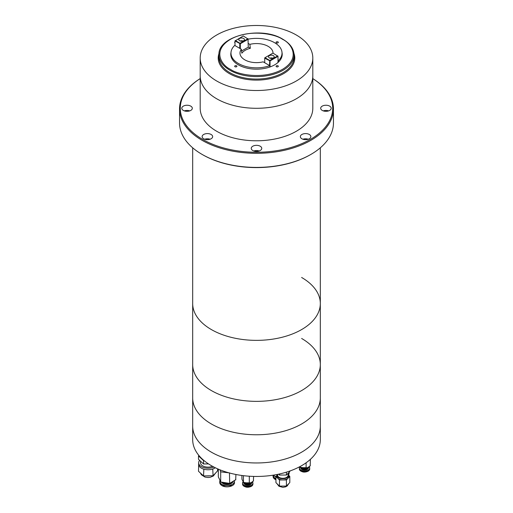 <?xml version="1.0" encoding="UTF-8"?>
<svg xmlns="http://www.w3.org/2000/svg" width="513" height="513" viewBox="0 0 513 513"><rect width="100%" height="100%" fill="white"/><g stroke="black" fill="none" stroke-linecap="round" stroke-linejoin="round"><path stroke-width="0.77" d="M211.375 329.57A63.817 36.846 0 0 0 280.919 337.56A63.817 36.846 0 0 0 320.317 303.516A63.817 36.846 180 0 1 280.919 337.56A63.817 36.846 180 0 1 211.375 329.57A63.817 36.846 180 0 1 192.683 303.516A63.817 36.846 0 0 0 211.375 329.57M202.616 154.708L202.084 154.4L202.616 154.708A76.206 43.996 0 0 0 310.384 154.708L310.916 154.4A76.956 44.432 180 0 1 202.084 154.4L202.084 154.4A76.956 44.432 180 0 1 179.544 122.985L179.544 108.884A76.956 44.432 180 0 1 200.192 78.604A76.206 43.996 180 0 0 202.616 139.382A76.206 43.996 180 0 0 309.127 140.094A76.206 43.996 180 0 0 312.808 78.63A76.956 44.432 180 0 1 333.456 108.884A76.956 44.432 180 0 1 285.953 149.937A76.956 44.432 180 0 1 202.084 140.305A76.956 44.432 180 0 1 179.544 108.884M333.456 108.884L333.456 122.985A76.956 44.432 180 0 1 310.916 154.4M301.888 138.773A5.258 3.033 180 0 1 300.349 136.625A5.258 3.033 180 0 1 303.593 133.822A5.258 3.033 180 0 1 309.326 134.477A5.258 3.033 180 0 1 310.865 136.625A5.258 3.033 180 0 1 307.62 139.427A5.258 3.033 180 0 1 301.888 138.773M308.3 139.228A5.258 3.033 0 0 0 302.914 139.228M252.781 150.514A5.258 3.033 180 0 1 251.242 148.366A5.258 3.033 180 0 1 254.486 145.564A5.258 3.033 180 0 1 260.219 146.224A5.258 3.033 180 0 1 261.758 148.366A5.258 3.033 180 0 1 258.514 151.175A5.258 3.033 180 0 1 252.781 150.514M259.193 150.976A5.258 3.033 0 0 0 253.807 150.976M322.235 110.417A5.258 3.033 180 0 1 320.689 108.275A5.258 3.033 180 0 1 323.934 105.473A5.258 3.033 180 0 1 329.667 106.127A5.258 3.033 180 0 1 331.206 108.275A5.258 3.033 180 0 1 327.961 111.077A5.258 3.033 180 0 1 322.235 110.417M328.641 110.879A5.258 3.033 0 0 0 323.254 110.879M183.333 110.417A5.258 3.033 180 0 1 181.794 108.275A5.258 3.033 180 0 1 185.039 105.473A5.258 3.033 180 0 1 190.765 106.127A5.258 3.033 180 0 1 192.311 108.275A5.258 3.033 180 0 1 189.066 111.077A5.258 3.033 180 0 1 183.333 110.417M189.746 110.879A5.258 3.033 0 0 0 184.359 110.879M203.674 138.773A5.258 3.033 180 0 1 202.135 136.625A5.258 3.033 180 0 1 205.38 133.822A5.258 3.033 180 0 1 211.112 134.477A5.258 3.033 180 0 1 212.651 136.625A5.258 3.033 180 0 1 209.407 139.427A5.258 3.033 180 0 1 203.674 138.773M210.086 139.228A5.258 3.033 0 0 0 204.7 139.228M312.808 58.001L312.808 75.783A56.308 32.511 180 0 1 278.046 105.819A56.308 32.511 180 0 1 216.685 98.772A56.308 32.511 180 0 1 200.192 75.783A56.308 32.511 0 0 0 216.685 98.772A56.308 32.511 0 0 0 278.046 105.819A56.308 32.511 0 0 0 312.808 75.783L312.808 108.275A56.308 32.511 0 0 1 278.046 138.311A56.308 32.511 0 0 1 216.685 131.264A56.308 32.511 0 0 1 200.192 108.275L200.192 58.001A56.308 32.511 180 0 1 234.954 27.965A56.308 32.511 180 0 1 296.315 35.012A56.308 32.511 180 0 1 312.808 58.001A56.308 32.511 180 0 1 278.046 88.037A56.308 32.511 180 0 1 216.685 80.99A56.308 32.511 180 0 1 200.192 58.001M301.625 277.469A63.817 36.846 180 0 1 320.317 303.516L320.317 364.512A63.817 36.846 0 0 0 301.625 338.458M192.683 147.815L192.683 364.512A63.817 36.846 0 0 0 211.375 390.566A63.817 36.846 0 0 0 280.919 398.556A63.817 36.846 0 0 0 320.317 364.512L320.317 439.609A63.817 36.846 0 0 1 287.703 471.748A63.817 36.846 0 0 1 223.2 471.043A63.817 36.846 0 0 1 192.683 439.609L192.683 426.123A63.817 36.846 0 0 0 211.375 452.177A63.817 36.846 0 0 0 280.919 460.161A63.817 36.846 0 0 0 320.317 426.123A63.817 36.846 0 0 1 287.703 458.263A63.817 36.846 0 0 1 223.2 457.551A63.817 36.846 0 0 1 192.683 426.123L192.683 397.921A63.817 36.846 0 0 0 211.375 423.975A63.817 36.846 0 0 0 280.919 431.965A63.817 36.846 0 0 0 320.317 397.921A63.817 36.846 0 0 1 280.919 431.965A63.817 36.846 0 0 1 211.375 423.975A63.817 36.846 0 0 1 192.683 397.921L192.683 364.512A63.817 36.846 0 0 0 211.375 390.566A63.817 36.846 0 0 0 280.919 398.556A63.817 36.846 0 0 0 320.317 364.512M281.996 52.409A25.714 14.845 180 0 1 282.214 54.327A25.714 14.845 180 0 1 266.343 68.043A25.714 14.845 180 0 1 238.314 64.824A25.714 14.845 180 0 1 230.786 54.327A25.714 14.845 180 0 1 231.004 52.409M278.001 65.824A1.129 0.648 0 0 0 276.776 65.683A1.129 0.648 0 0 0 276.077 66.28A1.129 0.648 0 0 0 276.411 66.741A1.129 0.648 0 0 0 277.636 66.882A1.129 0.648 0 0 0 278.328 66.28A1.129 0.648 0 0 0 278.001 65.824M236.589 65.824A1.129 0.648 0 0 0 235.364 65.683A1.129 0.648 0 0 0 234.672 66.28A1.129 0.648 0 0 0 234.999 66.741A1.129 0.648 0 0 0 236.224 66.882A1.129 0.648 0 0 0 236.923 66.28A1.129 0.648 0 0 0 236.589 65.824M234.999 41.912A1.129 0.648 0 0 0 234.672 42.374A1.129 0.648 0 0 0 234.999 42.835M278.001 41.912A1.129 0.648 0 0 0 276.776 41.771A1.129 0.648 0 0 0 276.077 42.374A1.129 0.648 0 0 0 276.411 42.835A1.129 0.648 0 0 0 277.636 42.977A1.129 0.648 0 0 0 278.328 42.374A1.129 0.648 0 0 0 278.001 41.912M199.916 456.641A8.259 4.771 0 0 0 201.019 458.276A8.259 4.771 0 0 0 202.635 459.366M198.659 464.669A9.388 5.419 180 0 0 203.372 469.042A9.388 5.419 0 0 0 203.61 469.119A9.388 5.419 0 0 0 203.847 469.19L203.539 475.936L198.499 471.261L198.659 464.669A9.388 5.419 0 0 1 198.64 464.361A9.388 5.419 180 0 1 198.64 464.336L198.64 462.803A9.388 5.419 180 0 1 199.64 460.373M213.889 467.035A9.388 5.419 180 0 1 203.61 467.587A9.388 5.419 180 0 1 198.64 462.803M200.519 461.187L200.519 462.803A7.509 4.335 0 0 0 204.488 466.625A7.509 4.335 0 0 0 212.491 466.291M217.557 468.799L217.557 470.896L213.068 475.756L203.539 475.936M213.068 469.01L213.216 468.85A9.388 5.419 0 0 1 212.754 469.017L213.068 475.756M204.052 460.603L203.539 460.61L198.499 455.935L198.916 455.486M212.754 469.017A9.388 5.419 180 0 1 203.847 469.19M215.313 467.753A9.388 5.419 180 0 1 213.216 468.85M208.496 463.887L203.539 463.983L203.539 460.61M203.539 463.983L198.499 459.308L198.499 455.935M269.793 67.036L269.793 65.683A25.528 14.736 180 0 1 238.449 63.522A25.528 14.736 180 0 1 230.972 53.102A25.528 14.736 180 0 1 234.71 45.426L241.373 49.274L241.841 53.217A15.909 9.183 180 0 1 250.331 48.318L249.869 44.368A16.519 9.535 180 0 1 268.177 46.362A16.519 9.535 180 0 1 273.019 53.134M250.331 48.318L248.273 47.125L248.003 38.699L240.046 43.297L235.262 40.533L234.999 40.995L243.226 35.936L248.273 39.155A25.528 14.736 180 0 1 274.551 42.682A25.528 14.736 180 0 1 282.028 53.102A25.528 14.736 180 0 1 278.29 60.778L278.29 62.214M269.793 65.683L263.131 61.836A16.519 9.535 180 0 1 244.823 59.848A16.519 9.535 180 0 1 240.058 54.019A16.519 9.535 180 0 1 241.373 49.274M248.273 43.445L249.869 44.368M273.358 55.628A2.815 1.622 0 0 0 270.287 55.276A2.815 1.622 0 0 0 268.549 56.783A2.815 1.622 0 0 0 269.376 57.931A2.815 1.622 0 0 0 272.441 58.283A2.815 1.622 0 0 0 274.179 56.783A2.815 1.622 0 0 0 273.358 55.628M272.852 58.161A2.815 1.622 0 0 0 269.876 58.161M278.001 62.471L278.001 56.321L270.037 60.919L269.774 60.457L277.738 55.859L278.001 56.321L272.954 53.102L264.727 57.854L264.727 62.759M270.037 66.953L270.037 60.919L264.727 58.161L264.997 57.7L269.774 60.457L269.505 65.517M243.624 38.469A2.815 1.622 0 0 0 240.559 38.116A2.815 1.622 0 0 0 238.821 39.616A2.815 1.622 0 0 0 239.642 40.764A2.815 1.622 0 0 0 242.713 41.117A2.815 1.622 0 0 0 244.451 39.616A2.815 1.622 0 0 0 243.624 38.469M243.124 40.995A2.815 1.622 0 0 0 240.148 40.995M248.273 39.155L240.308 43.752L234.999 40.995L234.999 45.593M240.308 48.658L240.308 43.752L239.776 43.752L239.776 48.35M248.273 47.125L241.578 50.992M277.014 474.499A6.009 3.469 0 0 0 276.866 475.256A6.009 3.469 0 0 0 276.866 475.295A6.009 3.469 0 0 0 282.907 478.725A6.009 3.469 0 0 0 288.877 475.256A6.009 3.469 0 0 0 288.877 475.218A6.009 3.469 0 0 0 288.126 473.576M288.877 476.442A6.009 3.469 180 0 1 288.877 476.481A6.009 3.469 180 0 1 288.107 478.187A6.009 3.469 180 0 1 282.939 479.95A6.009 3.469 180 0 1 277.706 478.251A6.009 3.469 180 0 1 276.866 476.519A6.009 3.469 180 0 1 276.866 476.481A6.009 3.469 180 0 1 276.866 476.442M277.616 475.224A5.258 3.033 0 0 0 277.616 475.256A5.258 3.033 0 0 0 277.616 475.288A5.258 3.033 0 0 0 282.9 478.289A5.258 3.033 0 0 0 288.126 475.256A5.258 3.033 0 0 0 288.126 475.224M289.807 471.037L289.807 471.537L286.408 475.025L279.47 475.07L278.559 474.179M279.47 486.1L275.936 482.656L275.936 476.526L279.47 479.969L279.47 486.1L286.408 486.061L289.807 482.566L289.807 476.436L288.877 475.532M279.47 479.969L286.408 479.931L286.408 486.061M276.866 475.577L275.936 476.526M286.408 479.931L289.807 476.436M279.47 473.986L279.47 475.07M286.408 472.159L286.408 475.025M309.249 466.67A5.181 2.988 180 0 1 309.717 467.914A5.181 2.988 180 0 1 308.198 470.03A5.181 2.988 180 0 1 302.555 470.678A5.181 2.988 180 0 1 299.355 467.914A5.181 2.988 180 0 1 299.823 466.67L300.246 467.247L300.246 466.432M308.159 468.388A3.719 2.148 180 0 1 307.165 469.427A3.719 2.148 180 0 1 303.504 469.972A3.719 2.148 180 0 1 300.913 468.388M308.89 466.99L308.89 466.913A4.354 2.514 180 0 1 308.89 466.99A4.354 2.514 180 0 1 307.614 468.773L307.563 468.799A4.277 2.469 180 0 1 301.509 468.799A4.277 2.469 180 0 1 301.484 468.786M307.563 468.799L307.614 468.773A4.354 2.514 180 0 1 301.458 468.773A4.354 2.514 180 0 1 300.214 467.305L300.381 467.394M308.845 466.945A4.354 2.514 180 0 1 307.614 468.363A4.354 2.514 180 0 1 300.426 467.42M308.691 467.042A4.354 2.514 180 0 1 307.614 468.074L307.486 468.145A4.175 2.411 180 0 1 301.586 468.145A4.175 2.411 180 0 1 301.522 468.106M310.327 465.682L308.255 467.311L306.107 468.151L306.107 462.784M306.312 468.202L300.169 467.253M307.486 468.145L307.614 468.074A4.354 2.514 180 0 1 301.458 468.074A4.354 2.514 180 0 1 300.74 467.523M308.095 471.19L300.926 471.158M310.192 465.964L310.397 459.334M252.454 481.822A5.181 2.988 180 0 1 252.922 483.06A5.181 2.988 180 0 1 251.402 485.176A5.181 2.988 180 0 1 245.759 485.824A5.181 2.988 180 0 1 242.559 483.06A5.181 2.988 180 0 1 243.027 481.822M251.364 483.535A3.719 2.148 180 0 1 250.37 484.58A3.719 2.148 180 0 1 246.708 485.125A3.719 2.148 180 0 1 244.117 483.535M252.095 482.143L252.095 482.066A4.354 2.514 180 0 1 252.095 482.143A4.354 2.514 180 0 1 250.819 483.919L250.767 483.951A4.277 2.469 180 0 1 244.714 483.951A4.277 2.469 180 0 1 244.688 483.939L244.663 483.919A4.354 2.514 180 0 1 243.419 482.451L243.579 482.547M250.767 483.951L250.819 483.919A4.354 2.514 180 0 1 244.663 483.919M252.05 482.098A4.354 2.514 180 0 1 250.819 483.515A4.354 2.514 180 0 1 243.63 482.573M251.896 482.194A4.354 2.514 180 0 1 250.819 483.22L250.69 483.297A4.175 2.411 180 0 1 244.784 483.297A4.175 2.411 180 0 1 244.727 483.259M253.525 480.835L251.453 482.464L249.312 483.304L249.312 476.218M249.517 483.355L243.451 482.393L243.451 475.673M243.726 482.611L241.95 479.341L241.879 475.474M250.69 483.297L250.819 483.22A4.354 2.514 180 0 1 244.663 483.22A4.354 2.514 180 0 1 243.944 482.675M251.293 486.343L244.13 486.311M253.396 481.111L253.602 476.417M235.839 479.642L229.677 483.4L220.686 481.989L220.686 471.845L229.677 472.922M220.956 482.201L218.326 476.91L218.326 469.132M234.441 480.886A7.355 4.245 180 0 1 234.479 481.316A7.355 4.245 180 0 1 229.933 485.247A7.355 4.245 180 0 1 221.917 484.323A7.355 4.245 180 0 1 219.763 481.316A7.355 4.245 180 0 1 219.846 480.681M232.049 482.848A5.592 3.232 180 0 1 223.168 483.605A5.592 3.232 180 0 1 222.193 482.848M231.741 483.034A6.496 3.751 180 0 1 231.709 483.054A6.496 3.751 180 0 1 222.527 483.054L222.475 483.022A6.566 3.79 180 0 1 221.603 482.4M233.261 481.681A6.566 3.79 180 0 1 231.767 483.022A6.566 3.79 180 0 1 222.475 483.022L222.527 483.054M232.799 481.964A6.566 3.79 180 0 1 231.767 482.739A6.566 3.79 180 0 1 222.475 482.739A6.566 3.79 180 0 1 222.206 482.573M232.267 485.58L222.026 485.612M219.962 469.812L220.686 471.845M235.711 479.918L235.909 474.48M229.677 483.4L229.478 473.204M275.911 476.564L274 475.872L274 475.038M274.275 476.083L273.467 475.128M275.936 478.565A7.355 4.245 180 0 1 275.231 478.206A7.355 4.245 180 0 1 273.076 475.205A7.355 4.245 180 0 1 273.076 475.185L273.076 476.43L275.936 479.847M275.847 476.936L275.789 476.904A6.566 3.79 180 0 0 275.936 476.987A6.496 3.751 180 0 1 275.847 476.936L275.789 476.904A6.566 3.79 180 0 1 274.923 476.282M275.936 476.705A6.566 3.79 180 0 1 275.789 476.622A6.566 3.79 180 0 1 275.519 476.455M289.152 473.525L288.569 474.159M275.936 479.802L275.34 479.495M275.936 477.122A5.592 3.232 180 0 1 275.507 476.731M289.024 473.8L289.229 472.127M218.961 54.942L218.961 57.392A37.539 21.674 0 0 0 229.959 72.718A37.539 21.674 0 0 0 270.864 77.418A37.539 21.674 0 0 0 294.039 57.392L294.039 54.942A37.539 21.674 0 0 1 270.864 74.962A37.539 21.674 0 0 1 229.959 70.268A37.539 21.674 0 0 1 218.961 54.942C217.461 35.839 261.418 25.567 282.887 39.27C290.127 43.541 293.846 48.767 294.039 54.942M219.051 53.39A38.289 22.104 0 0 0 229.426 73.641A38.289 22.104 0 0 0 274.782 77.431A38.289 22.104 0 0 0 293.949 53.39M230.484 69.345C221.834 65.555 211.587 50.633 230.484 39.309C250.094 28.401 275.949 34.313 282.516 39.309C291.166 43.098 301.413 58.027 282.516 69.345C262.906 80.259 237.051 74.347 230.484 69.345M209.843 475.814A7.881 4.553 180 0 1 206.726 475.878M309.717 467.914L309.717 469.017A5.181 2.988 180 0 1 308.198 471.133A5.181 2.988 180 0 1 302.555 471.78A5.181 2.988 180 0 1 299.355 469.017L299.355 467.914M301.221 467.664A4.668 2.693 0 0 0 307.838 467.676A4.668 2.693 0 0 0 308.582 467.112M252.922 483.06L252.922 484.169A5.181 2.988 180 0 1 251.402 486.279A5.181 2.988 180 0 1 245.759 486.927A5.181 2.988 180 0 1 242.559 484.169L242.559 483.06M244.425 482.816A4.668 2.693 0 0 0 251.037 482.823A4.668 2.693 0 0 0 251.78 482.265M221.917 485.548A7.355 4.245 180 0 1 219.763 482.547L221.949 485.619C226.156 488.305 234.781 486.279 234.479 482.547A7.355 4.245 180 0 1 229.933 486.471A7.355 4.245 180 0 1 221.917 485.548M220.609 471.518A8.965 5.175 0 0 0 220.782 471.62A8.965 5.175 0 0 0 220.956 471.716M222.725 482.714A7.035 4.059 0 0 0 228.869 483.477M230.363 483.143A7.035 4.059 0 0 0 232.094 482.412A7.035 4.059 0 0 0 232.665 482.04M275.936 479.79A7.355 4.245 180 0 1 275.231 479.431A7.355 4.245 180 0 1 273.076 476.43M320.317 147.815L320.317 303.516M215.672 472.935L213.344 475.993L210.176 477.308L208.06 477.526L204.976 477.077L201.423 474.82L200.416 473.044M282.028 53.102L282.028 56.116M230.972 53.102L230.972 56.116M288.877 475.256L288.877 476.481M288.126 473.255L288.126 475.256M277.02 483.714L278.969 486.266L282.875 487.35L285.645 486.85L287.216 485.946L288.736 483.663M277.616 474.378L277.616 475.256M276.866 475.256L276.866 476.481M309.717 469.017L308.166 471.197C304.068 472.903 301.131 472.172 299.355 469.017M308.602 467.099L307.8 467.721L301.15 467.644M306.242 468.222L305.921 468.273M252.922 484.169L251.37 486.35C247.272 488.055 244.335 487.324 242.559 484.169M251.806 482.252L251.004 482.868L244.355 482.797M234.479 481.316L234.479 482.547M219.763 481.316L219.763 482.547M232.755 481.989L230.016 483.278M229.112 483.477L222.597 482.682"/></g></svg>
